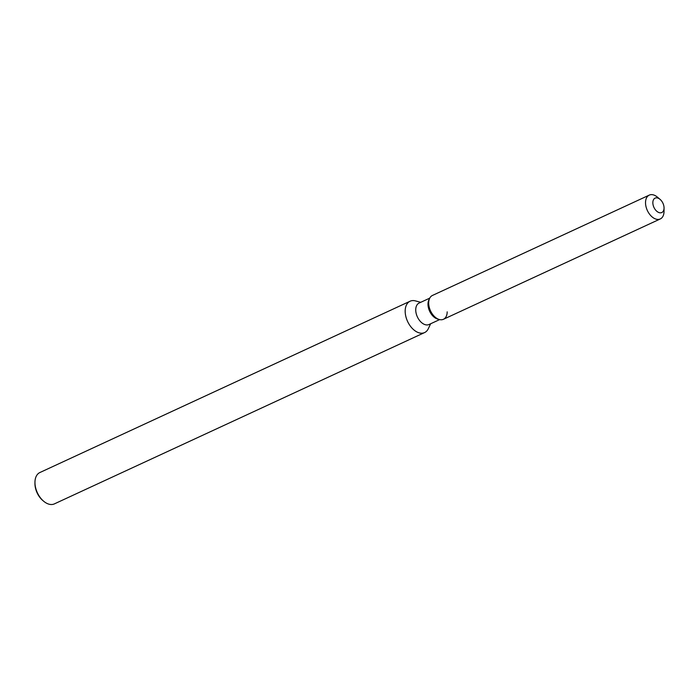 <?xml version="1.0" encoding="UTF-8"?>
<svg xmlns="http://www.w3.org/2000/svg" width="699" height="699" viewBox="0 0 699 699"><rect width="100%" height="100%" fill="white"/><g stroke="black" fill="none" stroke-linecap="round" stroke-linejoin="round"><path stroke-width="1.05" d="M664.05 207.69A7.942 4.954 65.2 0 0 660.87 200.132A7.942 4.954 65.2 0 0 655.112 198.123A7.942 4.954 65.2 0 0 652.849 202.981A7.942 4.954 65.2 0 0 656.029 210.539A7.942 4.954 65.2 0 0 661.787 212.54A7.942 4.954 65.2 0 0 664.05 207.69A7.942 4.954 65.2 0 0 660.031 199.329A7.942 4.954 65.2 0 0 655.112 198.123A7.942 4.954 65.2 0 0 652.849 202.981A7.942 4.954 65.2 0 0 656.029 210.539A7.942 4.954 65.2 0 0 661.787 212.54A7.942 4.954 65.2 0 0 664.05 208.014A7.942 4.954 65.2 0 0 664.05 207.69M660.031 199.329L657.383 197.109A13.124 8.187 65.2 0 0 649.257 195.117L432.419 295.459A13.124 8.187 65.2 0 0 429.614 298.386L428.837 300.028A11.813 7.374 65.2 0 0 427.998 304.615A11.813 7.374 65.2 0 0 437.644 319.059L439.4 319.53A13.124 8.187 65.2 0 0 447.185 311.841M428.837 300.028L429.614 298.386A13.124 8.187 65.2 0 0 428.688 303.48A13.124 8.187 65.2 0 0 439.4 319.53A13.124 8.187 65.2 0 0 443.446 319.286L660.284 218.944A13.124 8.187 65.2 0 0 664.024 211.465L664.05 208.014M429.736 298.15L419.094 303.069A11.813 7.374 65.2 0 0 415.739 310.286A11.813 7.374 65.2 0 0 420.457 321.531A11.813 7.374 65.2 0 0 429.02 324.511L439.654 319.592M420.728 302.317L415.424 300.893A17.274 10.773 65.2 0 0 410.103 301.217A17.274 10.773 65.2 0 0 405.184 311.771A17.274 10.773 65.2 0 0 412.087 328.207A17.274 10.773 65.2 0 0 424.608 332.567A17.274 10.773 65.2 0 0 428.295 328.722L430.654 323.759M410.103 301.217L39.878 472.533A17.274 10.773 65.2 0 0 34.959 482.38A17.274 10.773 65.2 0 0 34.967 483.079A17.274 10.773 65.2 0 0 43.696 501.262A17.274 10.773 65.2 0 0 54.391 503.883L424.608 332.567M34.959 482.38L34.95 483.525A15.544 9.699 65.2 0 0 34.959 484.162A15.544 9.699 65.2 0 0 42.814 500.519L43.696 501.262M429.614 298.386A13.124 8.187 65.2 0 0 428.688 303.48A13.124 8.187 65.2 0 0 439.4 319.53L437.644 319.059M649.257 195.117A13.124 8.187 65.2 0 0 645.526 203.138A13.124 8.187 65.2 0 0 650.769 215.633A13.124 8.187 65.2 0 0 660.284 218.944"/></g></svg>
